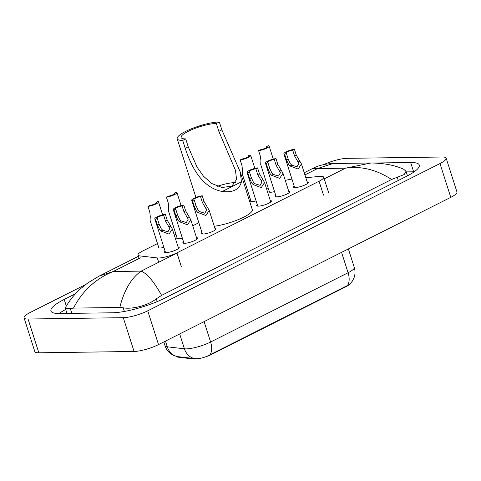 <?xml version="1.0" encoding="UTF-8"?>
<svg xmlns="http://www.w3.org/2000/svg" width="481" height="481" viewBox="0 0 481 481"><rect width="100%" height="100%" fill="white"/><g stroke="black" fill="none" stroke-linecap="round" stroke-linejoin="round"><path stroke-width="0.72" d="M274.537 191.612A7.269 1.599 162.3 0 1 270.532 192.256A7.269 1.599 162.3 0 1 268.933 191.781A7.269 1.599 162.3 0 1 269.198 191.113M256.096 200.908A7.269 1.599 162.3 0 1 252.092 201.545A7.269 1.599 162.3 0 1 250.493 201.076A7.269 1.599 162.3 0 1 250.751 200.409M182.335 238.071A7.269 1.599 162.3 0 1 178.331 238.714A7.269 1.599 162.3 0 1 176.725 238.239A7.269 1.599 162.3 0 1 176.99 237.572M163.895 247.366A7.269 1.599 162.3 0 1 159.89 248.004A7.269 1.599 162.3 0 1 158.285 247.535A7.269 1.599 162.3 0 1 158.55 246.867M307.143 181.866A7.732 1.702 162.3 0 1 308.261 182.353A7.732 1.702 162.3 0 1 303.655 185.522A7.732 1.702 162.3 0 1 295.226 187.56A7.732 1.702 162.3 0 1 293.524 187.055A7.732 1.702 162.3 0 1 294.156 186.009M288.702 191.155A7.732 1.702 162.3 0 1 289.821 191.642A7.732 1.702 162.3 0 1 285.215 194.811A7.732 1.702 162.3 0 1 276.785 196.849A7.732 1.702 162.3 0 1 275.084 196.35A7.732 1.702 162.3 0 1 275.715 195.304M270.262 200.451A7.732 1.702 162.3 0 1 271.38 200.938A7.732 1.702 162.3 0 1 266.775 204.106A7.732 1.702 162.3 0 1 258.345 206.145A7.732 1.702 162.3 0 1 256.644 205.64A7.732 1.702 162.3 0 1 257.275 204.593M214.941 228.325A7.732 1.702 162.3 0 1 216.059 228.812A7.732 1.702 162.3 0 1 211.454 231.98A7.732 1.702 162.3 0 1 203.024 234.019A7.732 1.702 162.3 0 1 201.323 233.513A7.732 1.702 162.3 0 1 201.954 232.467M196.501 237.614A7.732 1.702 162.3 0 1 197.619 238.101A7.732 1.702 162.3 0 1 193.013 241.27A7.732 1.702 162.3 0 1 184.584 243.308A7.732 1.702 162.3 0 1 182.882 242.809A7.732 1.702 162.3 0 1 183.514 241.763M178.06 246.909A7.732 1.702 162.3 0 1 179.179 247.396A7.732 1.702 162.3 0 1 174.573 250.565A7.732 1.702 162.3 0 1 166.143 252.603A7.732 1.702 162.3 0 1 164.442 252.098A7.732 1.702 162.3 0 1 165.073 251.052M157.491 243.554L142.647 251.034A13.63 2.994 -17.7 0 0 138.011 255.062A13.63 2.994 -17.7 0 0 139.718 255.892L157.299 257.942A13.63 2.994 -17.7 0 0 158.598 258.002A13.63 2.994 -17.7 0 0 176.936 252.85L319.059 181.241A13.63 2.994 -17.7 0 0 323.689 177.212A13.63 2.994 -17.7 0 0 319.089 176.425L305.826 177.742M176.99 356.535A12.272 2.7 -17.7 0 0 178.493 357.215L193.879 359.006A12.272 2.7 -17.7 0 0 195.045 359.06A12.272 2.7 -17.7 0 0 201.058 358.159M204.052 357.347A12.272 2.7 -17.7 0 0 211.55 354.425L346.025 286.664A12.272 2.7 -17.7 0 0 349.729 284.193M268.139 187.8L266.492 188.63M249.699 197.096L248.479 197.709M198.839 222.721L192.731 225.799M175.932 234.259L174.284 235.089M291.955 179.118A13.63 2.994 -17.7 0 0 285.287 180.453M323.827 164.556A18.176 3.998 162.3 0 1 346.933 158.345L442.165 157.004A18.176 3.998 162.3 0 1 446.17 158.189L456.95 191.973A18.176 3.998 162.3 0 1 450.769 197.342L158.52 344.6A18.176 3.998 162.3 0 1 134.067 351.467L38.835 352.807A18.176 3.998 162.3 0 1 34.83 351.623L24.05 317.839A18.176 3.998 162.3 0 1 30.231 312.47L85.576 284.584M446.17 158.189A18.176 3.998 162.3 0 1 439.989 163.558L147.733 310.816A18.176 3.998 162.3 0 1 123.28 317.682L28.054 319.023A18.176 3.998 162.3 0 1 24.05 317.839M75.499 293.747L64.213 299.435A39.081 8.592 -17.7 0 0 50.932 310.985A39.081 8.592 -17.7 0 0 59.536 313.522L112.44 312.782A39.081 8.592 -17.7 0 0 165.013 298.022L406.006 176.587A39.081 8.592 -17.7 0 0 419.288 165.043A39.081 8.592 -17.7 0 0 410.684 162.5L374.519 163.011M414.195 171.789A39.081 8.592 -17.7 0 0 413.648 171.795L406.211 171.897M65.717 309.481A39.081 8.592 -17.7 0 0 58.989 313.528M73.455 308.111L70.304 308.537L65.362 308.381L65.626 307.233C69.583 300.258 74.789 293.891 81.259 288.131L87.867 282.888L99.212 276.046L113.191 271.518C95.743 278.631 82.498 290.825 73.455 308.111L119.817 307.461C124.056 290.296 131.169 278.18 141.149 271.122C147.156 273.551 153.968 281.638 161.586 295.382L391.606 179.479C376.352 169.583 360.96 165.819 345.436 168.188L371.013 162.987C384.361 163.197 395.262 165.296 403.703 169.288L406.018 171.284L404.214 174.525L391.606 179.479M161.586 295.382L156.319 298.821C147.721 305.796 131.475 309.505 123.214 307.792L119.817 307.461M304.924 174.91L317.478 168.584L312.632 168.512C318.476 165.452 325.252 163.793 332.96 163.522L317.478 168.584L345.436 168.188L324.224 178.878M177.483 356.619A15.903 13.955 96.7 0 1 167.286 346.813A18.176 3.998 -17.7 0 1 165.013 345.701C166.131 349.104 168.146 351.851 171.05 353.932L173.845 355.513L177.224 356.583L195.983 358.736C200.463 358.676 205.092 357.377 209.86 354.84L347.336 285.57L349.825 284.109L352.357 281.114L353.818 278.337C355.249 274.747 355.399 271.092 354.263 267.382L348.376 248.936M157.287 218.416L159.133 224.212L161.237 228.728L162.656 230.165L167.917 231.824L169.787 228.457L165.482 221.007L163.636 215.217A4.545 0.998 -17.7 0 0 159.079 216.576A4.545 0.998 -17.7 0 0 156.968 218.188A4.545 0.998 -17.7 0 0 157.287 218.416L155.567 219.282L157.419 225.072L159.572 229.563L160.943 231.03L169.035 234.109L172.342 229.004L178.547 248.443M155.567 219.282A6.818 1.497 -17.7 0 1 154.804 218.879A6.818 1.497 -17.7 0 1 158.267 216.33A6.818 1.497 -17.7 0 1 165.356 214.352L167.202 220.148L172.342 229.004M165.356 214.352L163.636 215.217M175.727 209.127L177.573 214.917L179.678 219.432L181.096 220.875L186.357 222.529L188.227 219.168L183.928 211.718L182.077 205.928A4.545 0.998 -17.7 0 0 177.519 207.281A4.545 0.998 -17.7 0 0 175.409 208.898A4.545 0.998 -17.7 0 0 175.727 209.127L174.008 209.993L175.86 215.783L178.012 220.274L179.389 221.735L187.476 224.819L190.783 219.715L196.988 239.147M174.008 209.993A6.818 1.497 -17.7 0 1 173.244 209.584A6.818 1.497 -17.7 0 1 176.707 207.04A6.818 1.497 -17.7 0 1 183.796 205.062L185.642 210.852L190.783 219.715M183.796 205.062L182.077 205.928M194.168 199.831L196.014 205.627L198.118 210.143L199.537 211.586L204.798 213.239L206.668 209.872L202.369 202.429L200.517 196.633A4.545 0.998 -17.7 0 0 195.965 197.992A4.545 0.998 -17.7 0 0 193.849 199.603A4.545 0.998 -17.7 0 0 194.168 199.831L192.448 200.697L194.3 206.493L196.452 210.979L197.829 212.446L205.916 215.524L209.229 210.419L215.428 229.858M192.448 200.697A6.818 1.497 -17.7 0 1 191.685 200.294A6.818 1.497 -17.7 0 1 195.148 197.751A6.818 1.497 -17.7 0 1 202.236 195.767L204.082 201.563L209.229 210.419M202.236 195.767L200.517 196.633M249.489 171.957L251.341 177.754L253.439 182.263L254.858 183.706L260.119 185.365L261.989 181.998L257.69 174.549L255.838 168.759A4.545 0.998 -17.7 0 0 251.286 170.118A4.545 0.998 -17.7 0 0 249.17 171.729A4.545 0.998 -17.7 0 0 249.489 171.957L247.775 172.823L249.621 178.613L251.773 183.105L253.15 184.572L261.237 187.65L264.55 182.546L270.749 201.978M247.775 172.823A6.818 1.497 -17.7 0 1 247.006 172.42A6.818 1.497 -17.7 0 1 250.469 169.871A6.818 1.497 -17.7 0 1 257.557 167.893L259.403 173.683L264.55 182.546M257.557 167.893L255.838 168.759M267.929 162.668L269.781 168.458L271.879 172.974L273.298 174.417L278.559 176.07L280.429 172.709L276.13 165.26L274.278 159.47A4.545 0.998 -17.7 0 0 269.727 160.822A4.545 0.998 -17.7 0 0 267.61 162.434A4.545 0.998 -17.7 0 0 267.929 162.668L266.215 163.534L268.061 169.324L270.214 173.815L271.591 175.276L279.677 178.361L282.99 173.256L289.189 192.689M266.215 163.534A6.818 1.497 -17.7 0 1 265.446 163.125A6.818 1.497 -17.7 0 1 268.909 160.582A6.818 1.497 -17.7 0 1 275.998 158.604L277.844 164.394L282.99 173.256M275.998 158.604L274.278 159.47M286.369 153.373L288.221 159.169L290.32 163.684L291.745 165.121L296.999 166.781L298.869 163.414L294.57 155.97L292.719 150.174A4.545 0.998 -17.7 0 0 288.167 151.533A4.545 0.998 -17.7 0 0 286.051 153.144A4.545 0.998 -17.7 0 0 286.369 153.373L284.656 154.239L286.502 160.035L288.654 164.52L290.031 165.987L298.124 169.065L301.431 163.961L307.63 183.399M284.656 154.239A6.818 1.497 -17.7 0 1 283.886 153.836A6.818 1.497 -17.7 0 1 287.349 151.293A6.818 1.497 -17.7 0 1 294.438 149.308L296.284 155.104L301.431 163.961M294.438 149.308L292.719 150.174M147.95 206.391L149.663 205.525A4.545 0.998 -17.7 0 0 154.221 204.166A4.545 0.998 -17.7 0 0 156.337 202.555A4.545 0.998 -17.7 0 0 156.018 202.327L157.732 201.461A6.818 1.497 -17.7 0 1 158.502 201.864A6.818 1.497 -17.7 0 1 155.032 204.407A6.818 1.497 -17.7 0 1 147.95 206.391L149.795 212.181L150.282 216.69L150.066 220.28L158.886 247.925M156.018 202.327L156.211 202.928M166.39 197.096L168.103 196.23A4.545 0.998 -17.7 0 0 172.661 194.877A4.545 0.998 -17.7 0 0 174.777 193.26A4.545 0.998 -17.7 0 0 174.459 193.031L176.172 192.166A6.818 1.497 -17.7 0 1 176.942 192.574A6.818 1.497 -17.7 0 1 173.473 195.118A6.818 1.497 -17.7 0 1 166.39 197.096L168.236 202.892L168.723 207.401L168.506 210.991L177.327 238.636M174.459 193.031L174.651 193.633M240.151 159.932L241.871 159.067A4.545 0.998 -17.7 0 0 246.422 157.708A4.545 0.998 -17.7 0 0 248.539 156.097A4.545 0.998 -17.7 0 0 248.22 155.868L249.934 155.002A6.818 1.497 -17.7 0 1 250.703 155.405A6.818 1.497 -17.7 0 1 247.24 157.948A6.818 1.497 -17.7 0 1 240.151 159.932L242.003 165.723L242.484 170.232L242.268 173.821L251.094 201.467M248.22 155.868L248.412 156.469M258.592 150.637L260.311 149.771A4.545 0.998 -17.7 0 0 264.863 148.413A4.545 0.998 -17.7 0 0 266.979 146.801A4.545 0.998 -17.7 0 0 266.66 146.573L268.374 145.707A6.818 1.497 -17.7 0 1 269.144 146.116A6.818 1.497 -17.7 0 1 265.68 148.659A6.818 1.497 -17.7 0 1 258.592 150.637L260.443 156.433L260.924 160.943L260.708 164.532L269.534 192.178M266.66 146.573L266.853 147.174M217.286 186.303A20.905 4.594 162.3 0 1 235.191 182.576A20.905 4.594 162.3 0 1 235.486 182.576M185.696 138.883L188.221 146.789L197.012 167.057L203.427 176.154L211.778 183.538L222.108 187.536L231.968 186.045L236.58 179.335L235.431 170.262L218.843 131.361L221.843 129.852L240.326 172.156L241.414 181.842C239.46 189.55 233.069 192.767 222.246 191.498C201.545 187.62 191.107 166.149 185.227 148.298L182.702 140.392L185.696 138.883A20.905 4.594 162.3 0 1 181.096 137.524A20.905 4.594 162.3 0 1 193.542 128.962A20.905 4.594 162.3 0 1 216.324 123.449L219.318 121.94A24.994 5.495 162.3 0 0 192.081 128.529A24.994 5.495 162.3 0 0 177.2 138.762L195.923 197.432M218.843 131.361L216.324 123.449M240.326 172.156L252.315 209.722A24.994 5.495 162.3 0 1 239.971 218.903A24.994 5.495 162.3 0 1 214.273 226.238M182.702 140.392A24.994 5.495 162.3 0 1 177.2 138.762M221.843 129.852L219.318 121.94M158.682 262.289L157.299 257.942M193.879 359.006L193.717 358.501M178.493 357.215L178.331 356.71M346.025 286.664L345.893 286.249M211.55 354.425L211.418 354.01M181.373 266.763L176.936 252.85M323.497 195.154L319.059 181.241M140.338 257.84L113.191 271.518L141.149 271.122L177.002 253.06M439.989 163.558L450.769 197.342M28.054 319.023L38.835 352.807M123.28 317.682L134.067 351.467M147.733 310.816L158.52 344.6M413.648 171.795L410.684 162.5M66.318 306.036L64.213 299.435M71.843 313.353L70.304 308.537M398.292 180.471L397.312 177.387M157.203 301.593L156.319 298.821M124.375 311.447L123.214 307.792M165.464 341.101L167.286 346.813L184.421 348.809A18.176 3.998 -17.7 0 0 186.153 348.887A18.176 3.998 -17.7 0 0 210.606 342.021A15.903 9.097 63.3 0 1 209.86 354.84M194.703 358.634A15.903 13.955 96.7 0 1 184.421 348.809L179.678 333.94M347.336 285.57A15.903 9.097 -116.7 0 0 348.082 272.751A18.176 3.998 -17.7 0 0 354.263 267.382M204.1 321.633L210.606 342.021L348.082 272.751L341.576 252.363M170.749 226.088L169.035 226.954M162.656 230.165L160.943 231.03M159.133 224.212L157.419 225.072M167.202 220.148L165.482 221.007M189.189 216.799L187.476 217.659M181.096 220.875L179.389 221.735M177.573 214.917L175.86 215.783M185.642 210.852L183.928 211.718M207.63 207.503L205.916 208.369M199.537 211.586L197.829 212.446M196.014 205.627L194.3 206.493M204.082 201.563L202.369 202.429M262.951 179.629L261.237 180.495M254.858 183.706L253.15 184.572M251.341 177.754L249.621 178.613M259.403 173.683L257.69 174.549M281.391 170.34L279.683 171.2M273.298 174.417L271.591 175.276M269.781 168.458L268.061 169.324M277.844 164.394L276.13 165.26M299.831 161.045L298.124 161.911M291.745 165.121L290.031 165.987M288.221 159.169L286.502 160.035M296.284 155.104L294.57 155.97M222.246 191.498L241.414 181.842M185.227 148.298L188.221 146.789M139.099 258.465L138.011 255.062M328.583 192.532L323.689 177.212M66.973 313.42L65.362 308.381M407.467 175.836L406.018 171.284M99.218 276.046L138.408 256.295M291.468 179.172L291.907 178.956M304.232 172.745L312.632 168.512M332.96 163.522L371.013 162.987M165.013 345.701L163.811 341.937M154.804 218.879L165.56 252.585M173.244 209.584L184.001 243.29M191.685 200.294L202.441 234M247.006 172.42L257.762 206.127M265.446 163.125L276.202 196.831M283.886 153.836L294.643 187.542M158.502 201.864L162.65 214.863M176.942 192.574L181.09 205.573M250.703 155.405L254.852 168.404M269.144 146.116L273.292 159.109"/></g></svg>
